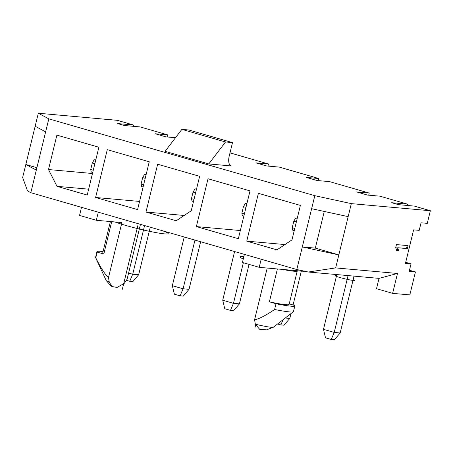<?xml version="1.0" encoding="UTF-8"?>
<svg xmlns="http://www.w3.org/2000/svg" width="453" height="453" viewBox="0 0 453 453"><rect width="100%" height="100%" fill="white"/><g stroke="black" fill="none" stroke-linecap="round" stroke-linejoin="round"><path stroke-width="0.68" d="M285.26 318.012L289.79 318.419L284.014 325.214L280.854 324.931L277.553 323.98M280.854 324.931L283.068 319.71M246.919 203.544L245.333 203.403L246.845 203.839M289.79 318.419L290.968 313.589M293.068 304.971L301.324 271.109M229.999 152.871L268.47 163.98L255.922 162.854L266.67 165.957L279.218 167.083L318.85 178.533L306.296 177.406L317.043 180.509L329.597 181.636L369.223 193.08L356.675 191.953L367.423 195.056L379.971 196.183L407.513 204.139L391.709 202.718L398.425 204.66L414.229 206.081L430.35 210.736L427.27 223.363L421.041 222.802L419.201 230.356L413.623 229.858L405.463 263.335L411.041 263.833L405.718 262.298M430.35 210.736L351.33 203.635L335.662 267.91L397.485 273.465L392.632 293.363L409.829 294.903L415.429 271.947L409.201 271.392L411.041 263.833M408.068 245.634L396.449 244.586L395.718 247.576L396.72 250.719L398.697 250.9L397.694 247.751L407.338 248.618L408.068 245.634M133.142 126.296L133.459 124.988L117.338 120.334L38.318 113.233L48.811 118.856L314.807 195.679L311.636 208.686L348.159 216.647M392.632 293.363L376.511 288.703L379.031 278.374L308.283 272.021L296.806 269.518L30.815 192.695L27.514 190.928L22.65 177.508L38.318 113.233M144.575 225.554L132.712 274.235L138.658 274.767L150.26 227.191M138.658 274.767L132.882 281.568L129.722 281.285L126.364 280.311M95.787 159.892L94.201 159.75L95.719 160.186M129.722 281.285L132.712 274.235L128.595 273.046M167.208 136.976L167.718 134.881L155.164 133.754L165.911 136.857L175.498 137.718M409.484 270.231L415.429 271.947M397.485 273.465L379.031 278.374M308.283 272.021L335.662 267.91M98.307 212.185L96.33 220.283L121.897 222.582L108.488 277.598L109.235 281.993L111.993 286.551L117.129 287.429L124.264 283.346L127.078 279.269L140.464 224.365M103.058 251.574A33.579 2.673 13.7 0 0 96.942 251.642L95.543 257.383A33.579 2.673 13.7 0 0 95.566 257.564A33.579 2.673 13.7 0 0 95.781 257.831C100.725 267.842 104.96 274.433 108.488 277.598M95.781 257.831L97.18 252.095L103.816 254.008L111.698 221.664M81.512 207.338L79.541 215.435L96.33 220.283M306.069 271.534L259.218 267.327L242.429 262.48L244.399 254.382M110.379 221.545L102.695 253.046A27.656 2.203 13.7 0 0 103.816 254.008M96.942 251.642A33.579 2.673 13.7 0 0 97.18 252.095M267.196 268.046L254.58 319.795L255.333 324.189L259.609 329.257L266.591 329.869L273.374 327.219A17.809 1.416 -166.3 0 1 255.333 324.189M277.395 268.963L269.382 301.828L276.013 303.742L274.614 309.484C265.764 315.509 259.082 318.946 254.58 319.795M289.235 303.861L294.609 305.413A33.579 2.673 -166.3 0 1 294.846 305.866L293.448 311.602A33.579 2.673 -166.3 0 1 293.346 311.749A33.579 2.673 -166.3 0 1 274.614 309.484M294.846 305.866A33.579 2.673 -166.3 0 1 276.013 303.742M297.31 270.747L289.088 304.461A27.656 2.203 -166.3 0 1 269.382 301.828M261.194 259.229L259.218 267.327M133.459 124.988L117.655 123.567L124.371 125.509L140.175 126.931L167.718 134.881M35.147 126.24L45.64 131.863L48.811 118.856M36.903 167.701L25.821 164.501L36.314 170.124L45.64 131.863M30.815 192.695L36.314 170.124M311.636 208.686L302.31 246.947L338.833 254.903L315.322 248.114L302.31 246.947L296.806 269.518M324.263 211.438L315.322 248.114M314.807 195.679L351.33 203.635M87.214 195.062L56.987 186.33L48.499 169.547L56.891 135.113L98.873 147.236L87.214 195.062M137.593 209.609L95.611 197.485L107.27 149.66L149.252 161.789L137.593 209.609M176.217 220.764L145.991 212.038L157.65 164.213L199.626 176.336L191.234 210.77L176.217 220.764M258.403 193.312L300.384 205.436L291.987 239.869L276.97 249.863L246.743 241.138L258.403 193.312M196.364 226.585L208.023 178.759L250.005 190.889L238.346 238.708L196.364 226.585L240.339 230.537M407.196 205.447L407.513 204.139M368.714 195.175L369.223 193.08M318.34 180.622L318.85 178.533M267.961 166.075L268.47 163.98M340.169 332.966L334.388 339.767L331.228 339.484L334.218 332.434L340.169 332.966L354.025 276.126M331.228 339.484L325.52 337.836L323.47 329.331L334.218 332.434L348.074 275.594M336.817 274.58L323.47 329.331M297.298 218.091L295.713 217.95L293.81 221.211L292.225 227.717L292.729 230.192L294.24 230.628M294.773 228.454L292.225 227.717M296.358 221.947L293.81 221.211M297.225 218.386L295.713 217.95M56.987 186.33L88.652 189.173M48.499 169.547L92.474 173.493M95.611 197.485L139.586 201.438M145.991 212.038L184.178 215.464M246.743 241.138L284.931 244.563M245.979 207.4L243.437 206.664L245.333 203.403M244.394 213.901L241.851 213.165L243.437 206.664M243.861 216.081L242.349 215.645L241.851 213.165M243.357 262.746L233.465 303.334L239.416 303.867L249.037 264.388M239.416 303.867L233.635 310.667L230.475 310.384L224.767 308.736L222.717 300.231L234.586 251.545M196.545 188.992L194.96 188.85L193.057 192.112L191.472 198.618L191.976 201.092L193.488 201.528M230.475 310.384L233.465 303.334L222.717 300.231M194.02 199.354L191.472 198.618M195.605 192.848L193.057 192.112M196.472 189.286L194.96 188.85M194.954 240.101L183.086 288.782L189.037 289.32L200.634 241.743M189.037 289.32L183.261 296.115L180.096 295.832L174.388 294.184L172.338 285.679L184.207 236.998M146.166 174.445L144.581 174.303L142.684 177.565L141.098 184.065L141.596 186.545L143.108 186.981M180.096 295.832L183.086 288.782L172.338 285.679M143.641 184.801L141.098 184.065M145.226 178.301L142.684 177.565M146.093 174.739L144.581 174.303M94.847 163.748L92.304 163.012L94.201 159.75M93.261 170.254L90.719 169.518L92.304 163.012M92.735 172.429L91.217 171.993L90.719 169.518M407.338 248.618L406.5 248.38L407.19 245.554M397.694 247.751L406.5 248.38M398.697 250.9L397.859 250.656L396.856 247.514M396.664 250.549L397.859 250.656M232.502 142.61L188.839 130L181.868 129.371L165.113 151.325L208.776 163.935L231.551 165.979A9.875 4.598 -73.9 0 1 231.143 165.906A9.875 4.598 -73.9 0 1 229.235 155.996L232.502 142.61L225.526 141.982L208.776 163.935M230.758 165.753L231.551 165.979M181.868 129.371L225.526 141.982M353.181 279.58A10.074 0.804 -166.3 0 1 353.346 280.441A10.074 0.804 -166.3 0 1 340.044 277.542A10.074 0.804 -166.3 0 1 336.222 275.492A10.074 0.804 -166.3 0 1 336.585 275.532M255.566 325.22L254.994 327.564M137.91 225.356L122.338 289.246M297.445 270.764A29.626 2.361 -166.3 0 1 293.895 271.222A29.626 2.361 -166.3 0 1 282.485 269.416M243.289 258.935A29.626 2.361 -166.3 0 1 243.516 256.675A29.626 2.361 -166.3 0 1 243.833 256.704M162.191 230.639A29.626 2.361 -166.3 0 1 164.592 233.878A29.626 2.361 -166.3 0 1 114.915 221.953M140.447 224.433A29.626 2.361 -166.3 0 1 142.225 224.875M95.566 257.564L106.178 280.486A17.809 1.416 13.7 0 0 109.235 281.993M273.374 327.219L293.346 311.749M106.178 280.486L110.872 285.888L111.993 286.551"/></g></svg>
